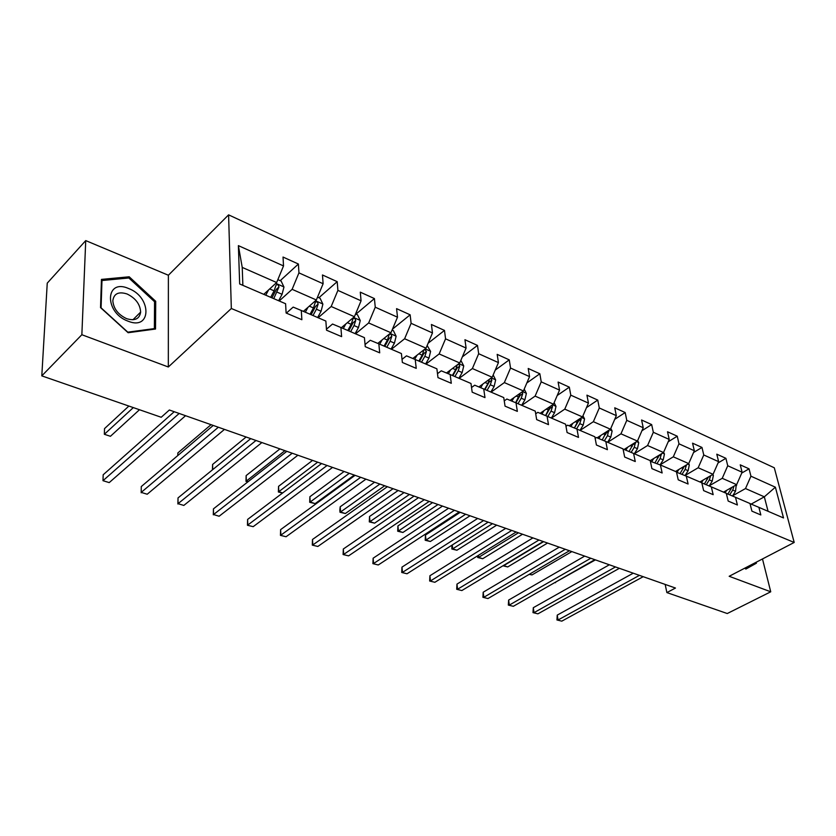 <?xml version="1.0" encoding="UTF-8"?>
<svg xmlns="http://www.w3.org/2000/svg" width="836" height="836" viewBox="0 0 836 836"><rect width="100%" height="100%" fill="white"/><g stroke="black" fill="none" stroke-linecap="round" stroke-linejoin="round"><path stroke-width="1.25" d="M85.732 240.601L81.855 334.724L168.329 366.994L168.381 275.243L85.732 240.601L47.244 283.143L41.8 375.866L161.212 417.268L169.353 410.006L675.467 588.042L666.877 592.588L727.257 613.53L770.74 591.794L762.484 558.96M168.381 275.243L228.594 214.852L774.293 467.784L794.2 542.459L231.332 308.505L228.594 214.852M775.38 487.189L750.937 476.196L749.056 468.839L740.247 464.837L742.107 472.225L727.738 465.756L725.909 458.316L716.797 454.178L718.615 461.66L703.766 454.972L701.979 447.448L692.563 443.174L694.329 450.729L678.978 443.822L677.254 436.204L667.515 431.784L669.218 439.433L653.334 432.285L651.662 424.583L641.588 419.996L643.229 427.739L626.781 420.341L625.182 412.545L614.742 407.801L616.32 415.638L599.287 407.978L597.75 400.078L586.935 395.167L588.439 403.098L570.779 395.156L569.326 387.162L558.114 382.062L559.545 390.099L541.226 381.853L539.847 373.765L528.216 368.477L529.554 376.608L510.545 368.049L509.249 359.856L497.18 354.37L498.434 362.605L478.673 353.722L477.492 345.425L464.941 339.719L466.091 348.058L445.557 338.82L444.48 330.419L431.428 324.493L432.473 332.937L411.113 323.323L410.142 314.817L396.577 308.651L397.497 317.199L375.26 307.199L374.413 298.577L360.285 292.161L361.068 300.814L337.901 290.385L337.201 281.669L322.466 274.971L323.114 283.738L298.943 272.87L298.4 264.03L283.028 257.049L283.519 265.932L238.385 245.627L239.671 283.968L285.599 303.729L286.111 313.019L301.869 319.718L301.294 310.48L325.862 321.055L326.531 330.21L341.621 336.626L340.889 327.513L364.423 337.639L365.248 346.679L379.711 352.834L378.833 343.836L401.405 353.555L402.367 362.469L416.234 368.362L415.231 359.501L436.894 368.822L437.98 377.611L451.294 383.285L450.165 374.528L470.981 383.484L472.173 392.168L484.974 397.602L483.73 388.97L503.742 397.581L505.048 406.15L517.348 411.375L516.011 402.858L535.27 411.134L536.66 419.599L548.5 424.636L547.068 416.213L565.606 424.197L567.09 432.536L578.502 437.395L576.986 429.087L594.845 436.768L596.413 445.013L607.396 449.684L605.807 441.481L623.029 448.89L624.659 457.031L635.266 461.535L633.594 453.446L650.209 460.594L651.913 468.62L662.143 472.967L660.409 464.983L676.449 471.88L678.226 479.812L688.101 484.013L686.304 476.123L701.801 482.78L703.63 490.617L713.171 494.672L711.321 486.876L726.296 493.324L728.177 501.057L737.394 504.986L735.502 497.284L749.986 503.512L751.909 511.151L760.833 514.955L758.889 507.347L783.52 517.944L775.38 487.189L764.323 496.824L745.503 488.548L732.618 495.811M301.294 310.48L293.164 307.105L286.372 313.124M279.193 300.97L292.119 289.329L316.353 299.978L303.363 311.379M298.943 272.87L292.119 289.329M323.114 283.738L316.353 299.978M340.889 327.513L332.529 324.044L326.458 329.196M318.161 317.743L331.192 306.498L354.422 316.708L341.349 327.712M337.901 290.385L331.192 306.498M361.068 300.814L354.422 316.708M378.833 343.836L370.275 340.273L365.05 344.536M355.551 333.825L368.655 322.957L390.955 332.759L377.799 343.408M375.26 307.199L368.655 322.957M397.497 317.199L390.955 332.759M415.231 359.501L406.495 355.854L402.032 359.355M391.447 349.27L404.614 338.758L426.036 348.173L412.817 358.487M411.113 323.323L404.614 338.758M432.473 332.937L426.036 348.173M450.165 374.528L441.272 370.818L437.489 373.682M425.952 364.109L439.161 353.941L459.758 362.991L446.476 372.992M445.557 338.82L439.161 353.941M466.091 348.058L459.758 362.991M483.73 388.97L474.712 385.197L471.535 387.517M459.131 378.384L472.382 368.54L492.195 377.245L478.882 386.943M478.673 353.722L472.382 368.54M498.434 362.605L492.195 377.245M516.011 402.858L506.867 399.023L504.244 400.883M491.066 392.126L504.348 382.585L523.42 390.966L510.075 400.371M510.545 368.049L504.348 382.585M529.554 376.608L523.42 390.966M547.068 416.213L537.82 412.347L535.709 413.789M521.831 405.355L535.113 396.107L553.495 404.175L540.129 413.308M541.226 381.853L535.113 396.107M559.545 390.099L553.495 404.175M576.986 429.087L567.634 425.169L565.982 426.266M551.478 418.115L564.77 409.138L582.483 416.924L569.117 425.796M570.779 395.156L564.77 409.138M588.439 403.098L582.483 416.924M605.807 441.481L596.381 437.531L595.138 438.336M580.079 430.415L593.361 421.699L610.458 429.213L597.092 437.834M599.287 407.978L593.361 421.699M616.32 415.638L610.458 429.213M633.594 453.446L624.105 449.454L623.248 449.998L637.45 441.074L620.949 433.821L607.678 442.296M626.781 420.341L620.949 433.821M643.229 427.739L637.45 441.074M660.409 464.983L650.356 461.284M637.649 440.603L638.735 442.704L637.46 448.692L634.325 453.76L647.576 445.525L663.512 452.527L650.22 460.657M653.334 432.285L647.576 445.525M669.218 439.433L663.512 452.527M686.304 476.123L676.523 472.194M660.147 464.806L673.304 456.822L688.707 463.593L675.509 471.473M678.978 443.822L673.304 456.822M694.329 450.729L688.707 463.593M685.102 475.475L698.175 467.752L713.066 474.294L699.899 481.964M701.822 482.884L711.321 486.876M703.766 454.972L698.175 467.752M718.615 461.66L713.066 474.294M709.252 485.81L722.231 478.317L736.641 484.65L723.516 492.122M726.317 493.418L735.502 497.284M727.738 465.756L722.231 478.317M742.107 472.225L736.641 484.65M751.177 504.098L764.323 496.824L768.075 511.298M750.007 503.606L758.889 507.347M750.937 476.196L745.503 488.548M81.855 334.724L41.8 375.866M168.329 366.994L231.332 308.505M794.2 542.459L729.17 576.286L770.74 591.794M665.174 584.427L666.877 592.588M263.768 294.335L276.653 282.537L242.231 267.405L242.868 285.348M238.385 245.627L242.231 267.405M283.519 265.932L276.653 282.537M749.056 468.839L741.741 473.04M725.909 458.316L718.051 462.935M701.979 447.448L693.546 452.516M677.254 436.204L668.194 441.784M651.662 424.583L641.933 430.728M625.182 412.545L614.721 419.327M597.75 400.078L586.517 407.581M569.326 387.162L557.236 395.47M539.847 373.765L526.837 382.982M509.249 359.856L495.236 370.108M477.492 345.425L462.36 356.847M444.48 330.419L428.136 343.199M410.142 314.817L392.471 329.154M374.413 298.577L355.979 314.117M337.201 281.669L318.871 297.741M298.4 264.03L280.206 280.677M744.876 568.125L745.837 569.086L756.402 563.203L756.172 562.241M100.529 307.596L128.117 332.718L155.527 329.029L155.715 301.305L129.214 276.789L101.449 279.402L100.529 307.596M745.66 568.908L748.941 566.568M749.056 567.027L756.402 563.203M127.981 278.064L129.214 276.789M154.555 302.454L155.715 301.305M633.239 573.193L557.246 615.108L558.03 619.988L639.425 575.367M561.802 621.148L556.943 619.957L561.802 621.148L643.187 576.694M556.943 619.957L557.246 615.108M726.703 490.304L725.105 492.812M736.244 484.88L735.523 491.286L732.493 496.02M731.855 487.378L727.884 494.076M729.671 494.828L732.723 490.074L733.998 486.155M554.958 582.483L595.42 559.89M555.574 582.682L554.864 582.535M755.493 562.597L745.325 568.574M128.023 321.16C151.692 330.951 151.891 297.062 128.66 288.535C105.117 278.022 103.957 312.518 128.023 321.16M126.581 318.652C134.868 321.149 139.549 318.965 140.647 312.079C140.145 304.22 135.62 298.191 127.082 293.979C118.607 291.304 113.853 293.582 112.818 300.782C113.539 308.641 118.127 314.597 126.581 318.652M101.971 280.53L128.869 277.98L154.555 301.723L154.367 328.6L127.803 332.164L101.083 307.836L101.971 280.53L101.396 281.147M153.657 329.279L154.367 328.6M609.339 564.781L533.295 607.709L534.037 612.642L615.495 566.944M537.935 613.833L533.002 612.631L537.935 613.833L619.371 568.313M533.002 612.631L533.295 607.709M584.678 556.107L508.622 600.081L509.323 605.086L590.791 558.26M513.335 606.309L508.34 605.086L513.335 606.309L594.804 559.671M508.34 605.086L508.622 600.081M703.16 480.073L701.519 482.665M712.836 474.43L713.369 475.444L712.209 481.16L709.147 485.967M708.458 476.99L704.403 483.971M706.242 484.744L709.315 479.906L710.621 475.851L708.405 477.137M529.585 574.133L531.999 574.928L571.855 551.593M531.999 574.928L529.198 574.363M678.832 469.487L677.097 472.246M688.655 463.625L689.313 464.889L688.122 470.699L685.039 475.59M684.266 466.248L680.128 473.521M682.03 474.325L685.133 469.393L686.44 464.941M543.599 541.655L503.763 565.648L507.713 566.944L547.559 543.055M503.711 565.335L503.063 565.721M507.713 566.944L502.938 565.794M559.221 547.152L483.187 592.222L483.856 597.28L565.293 549.294M487.984 598.545L482.915 597.312L487.984 598.545L569.441 550.746M482.915 597.312L483.187 592.222M532.919 537.903L456.958 584.113L457.574 589.244L538.959 540.025M461.848 590.55L456.696 589.286L461.848 590.55L543.233 541.529M456.696 589.286L456.958 584.113M505.749 528.342L429.903 575.753L430.467 580.936L511.736 530.452M434.877 582.284L429.652 581.01L434.877 582.284L516.157 531.999M429.652 581.01L429.903 575.753M653.679 458.546L651.902 461.399M663.596 452.339L664.453 453.99L663.22 459.873L660.116 464.847M659.27 455.129L655.027 462.716M657.002 463.541L660.126 458.536L661.422 453.802M518.435 532.804L478.62 557.382L482.706 558.72L522.521 534.246M478.359 555.386L478.62 557.382L477.722 557.507L477.513 555.909M482.706 558.72L477.722 557.507M627.658 447.218L625.83 450.186M633.395 443.613L629.069 451.544M631.117 452.401L634.263 447.302L635.527 442.275M492.477 523.67L452.715 548.855L456.916 550.234L496.688 525.154M452.245 544.999L452.715 548.855L451.858 549.012L451.91 545.218M456.916 550.234L451.858 549.012M600.729 435.483L598.848 438.566M610.792 428.429L612.119 431.021L610.792 437.103L607.636 442.275M460.197 512.322L425.44 535.061L425.994 540.066L430.331 541.498L470.031 515.781M606.622 431.679L602.202 439.976M604.313 440.865L607.49 435.671L608.692 430.341M606.173 433.152L605.787 434.03M465.673 514.245L425.994 540.066L425.2 540.255L425.44 535.061M430.331 541.498L425.2 540.255M477.659 518.456L401.97 567.121L402.482 572.378L483.584 520.546M407.027 573.768L401.729 572.472L407.027 573.768L488.161 522.155M401.729 572.472L401.97 567.121M572.838 423.319L570.904 426.538M582.964 415.816L584.552 418.93L583.183 425.116L579.996 430.383M432.588 502.603L397.926 525.928L398.427 531.006L402.9 532.48L442.505 506.093M578.888 419.306L574.374 427.99M576.568 428.91L579.756 423.622L581.198 419.212L580.874 417.99M581.198 419.212L578.502 420.999L574.447 428.022M438.012 504.516L398.427 531.006L397.696 531.215L397.926 525.928M402.9 532.48L397.696 531.215M448.598 508.236L373.128 558.208L373.577 563.527L454.46 510.294M378.28 564.969L372.898 563.652L378.28 564.969L459.194 511.966M372.898 563.652L373.128 558.208M543.933 410.716L541.937 414.071M554.122 402.712L555.992 406.4L554.582 412.681L551.363 418.063M404.07 492.571L369.522 516.512L369.972 521.643L374.591 523.169L414.071 496.093M550.14 406.474L545.542 415.576M547.799 416.537L551.028 411.145L552.491 406.651L552 405.199M552.491 406.651L549.806 408.49L545.709 415.649M409.421 494.452L369.972 521.643L369.303 521.883L369.522 516.512M374.591 523.169L369.303 521.883M418.512 497.65L343.314 549.001L343.711 554.383L424.301 499.688M348.57 555.867L343.105 554.54L348.57 555.867L429.202 501.412M343.105 554.54L343.314 549.001M513.962 397.633L511.893 401.134M524.214 389.106L526.377 393.411L524.914 399.796L521.674 405.293M374.601 482.205L340.2 506.783L340.576 511.977L345.352 513.544L384.675 485.747M520.337 393.139L515.634 402.701M517.975 403.704L521.225 398.197L522.73 393.631L522.03 391.938M522.73 393.631L520.034 395.522L515.906 402.816M379.868 484.065L340.576 511.977L339.991 512.249L339.834 510.169L340.2 506.783M345.352 513.544L339.991 512.249M387.361 486.698L312.497 539.471L312.831 544.926L393.056 488.694M317.847 546.462L312.298 545.114L317.847 546.462L398.145 490.492M312.298 545.114L312.497 539.471M482.853 384.048L480.721 387.716M493.167 374.956L495.643 379.931L494.139 386.431L490.857 392.032M344.118 471.483L309.884 496.73L310.208 501.987L315.141 503.617L354.276 475.057M489.394 379.283L487.879 383.714L484.598 389.346M487.033 390.391L490.304 384.769L491.85 380.108L490.889 378.196M491.85 380.108L489.154 382.062L484.984 389.513M349.312 473.312L310.208 501.987L309.696 502.29L309.884 496.73M315.141 503.617L309.696 502.29M355.07 475.339L280.614 529.627L280.875 535.144L360.671 477.304M286.069 536.733L280.436 535.364L286.069 536.733L365.938 479.164M280.436 535.364L280.614 529.627M450.562 369.92L448.347 373.765M460.866 360.389L463.74 365.928L462.172 372.542L458.87 378.269M312.58 460.385L278.555 486.343L278.806 491.662L282.683 492.937M457.25 364.977L455.683 369.721L452.37 375.479M454.888 376.566L458.201 370.818L459.769 366.074L458.473 363.963M459.769 366.074L457.083 368.091L452.882 375.698M317.68 462.183L278.378 491.996L278.555 486.343M282.505 493.073L278.378 491.996M321.578 463.552L247.613 519.428L247.801 525.018L327.085 465.485M253.183 526.67L247.456 525.269L253.183 526.67L332.55 467.408M247.456 525.269L247.613 519.428M416.997 355.227L414.708 359.281M427.165 345.519L430.592 351.392L428.972 358.121L425.639 363.974M279.935 448.901L246.139 475.59L246.327 480.982L248.208 481.599M423.967 349.803L422.211 355.185L418.878 361.068M421.501 362.197L424.834 356.324L426.444 351.496L424.657 349.26M426.444 351.496L423.768 353.576L419.515 361.34M284.919 450.656L245.983 481.358L246.139 475.59M247.78 481.944L245.983 481.358M286.832 451.325L213.441 508.863L213.546 514.537L292.213 453.227M219.116 516.24L213.546 514.537L219.116 516.24L297.888 455.223M213.295 514.819L213.441 508.863M382.104 339.928L379.711 344.213M392.094 330.042L393.38 330.617L396.128 336.271L394.435 343.115L391.081 349.103M246.108 437.009L212.595 464.461L212.699 469.644M386.775 347.253L390.14 341.245L391.781 336.323C391.238 334.181 390.37 333.616 389.179 334.651L387.413 340.064L384.048 346.083M391.781 336.323L389.116 338.475L384.832 346.417M212.448 469.853L212.595 464.461M250.737 438.628L178.016 497.922L178.037 503.669L255.994 440.478M183.815 505.435L178.037 503.669L183.815 505.435L261.887 442.557M177.89 503.993L178.016 497.922M345.79 323.981L343.282 328.548M355.582 313.939L357.484 314.775L360.253 320.533L358.498 327.503L355.112 333.637M211.048 424.667L177.859 452.945L177.859 455.495M350.639 331.714L354.025 325.559L355.718 320.543C355.122 318.297 354.203 317.743 352.97 318.882L351.183 324.326L347.797 330.492M355.718 320.543L353.064 322.759L348.737 330.889M177.765 455.578L177.859 452.945M213.232 425.44L141.284 486.562L141.211 492.394L218.342 427.238M147.209 494.233L141.211 492.394L147.209 494.233L224.476 429.39M141.179 492.759L141.284 486.562M307.961 307.345L305.328 312.215M317.534 297.146L320.104 298.285L322.895 304.137L321.076 311.243L317.659 317.523M312.998 315.517L316.416 309.215L318.14 304.095C317.502 301.754 316.541 301.221 315.266 302.465L313.448 307.93L310.031 314.242M318.14 304.095L315.506 306.404L311.138 314.723M174.222 411.72L103.173 474.785L102.995 480.69L179.176 413.454M109.213 482.602L102.995 480.69L109.213 482.602L185.561 415.701M264.26 293.896L263.967 294.429M268.544 289.956L265.754 295.192M277.845 279.642L281.147 281.095L283.958 287.061L282.066 294.303L278.628 300.73M128.88 406.056L104.521 428.617L104.354 434.292L110.446 436.287L139.476 409.734M273.759 298.63L278.973 286.957C278.284 284.512 277.27 283.979 275.943 285.358L274.114 290.844L270.665 297.302M278.973 286.957L276.361 289.34L271.951 297.856M133.321 407.592L104.354 434.292L110.446 436.287M736.589 485.538L735.732 485.173M730.946 489.3L729.546 488.694M735.523 491.286L732.723 490.074M713.307 475.329L712.167 474.827M707.486 479.112L705.95 478.443M712.209 481.16L709.315 479.906M689.261 464.774L687.798 464.137M683.231 468.578L681.57 467.857M688.122 470.699L685.133 469.393M684.141 466.655L686.46 465.276M664.39 453.864L662.603 453.081M658.162 457.689L656.365 456.905M663.22 459.873L660.126 458.536M659.05 455.829L661.485 454.345M638.673 442.578L636.53 441.638M632.235 446.414L630.281 445.567M637.46 448.692L634.263 447.302M633.092 444.637L635.642 443.038M612.057 430.895L609.538 429.798M605.389 434.762L603.278 433.842M610.792 437.103L607.49 435.671M606.215 433.058L608.901 431.334M584.489 418.805L581.574 417.53M577.582 422.682L575.304 421.689M583.183 425.116L579.756 423.622M555.93 406.275L552.586 404.802M548.771 410.162L546.305 409.097M554.582 412.681L551.028 411.145M526.314 393.275L522.5 391.603M518.884 397.184L516.23 396.024M524.914 399.796L521.225 398.197M495.581 379.795L491.286 377.903M487.879 383.714L485.016 382.47M494.139 386.431L490.304 384.769M463.677 365.792L458.849 363.681M455.683 369.721L452.6 368.383M462.172 372.542L458.201 370.818M430.53 351.245L425.127 348.884M422.211 355.185L418.899 353.743M428.972 358.121L424.834 356.324M396.055 336.124L390.057 333.491M387.413 340.064L383.849 338.517M394.435 343.115L390.14 341.245M360.18 320.387L353.524 317.461M351.183 324.326L347.348 322.665M358.498 327.503L354.025 325.559M322.832 303.99L315.465 300.761M313.448 307.93L309.33 306.143M321.076 311.243L316.416 309.215M283.885 286.905L275.765 283.341M274.114 290.844L269.683 288.922M282.066 294.303L277.197 292.182M132.934 319.77L140.647 312.079"/></g></svg>

